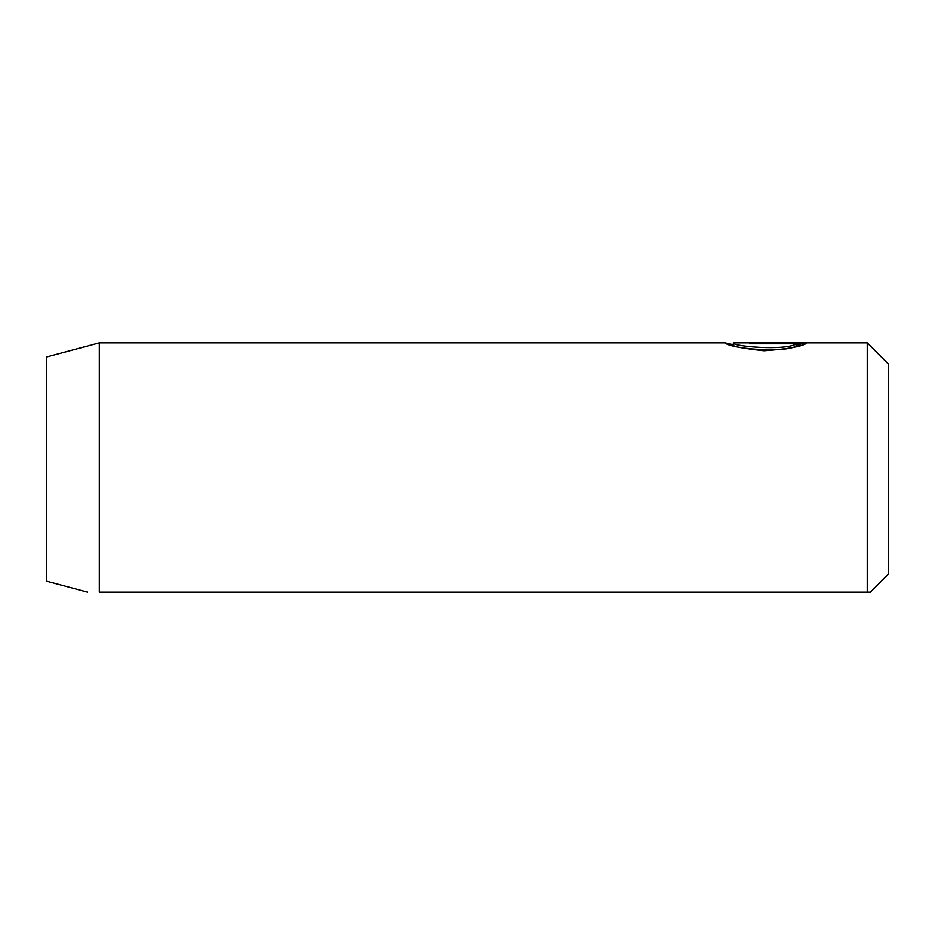 <?xml version="1.0" encoding="UTF-8"?>
<svg xmlns="http://www.w3.org/2000/svg" width="935" height="935" viewBox="0 0 935 935"><rect width="100%" height="100%" fill="white"/><g stroke="black" fill="none" stroke-linecap="round" stroke-linejoin="round"><path stroke-width="1.4" d="M733.215 344.711L725.011 342.888C727.161 345.494 740.146 348.112 763.965 350.765C788.076 349.024 802.359 346.464 806.812 343.051L749.613 343.051L749.613 343.788L796.421 343.788L796.421 345.892C785.353 353.243 731.147 348.323 733.215 344.992L733.356 342.853L867.212 342.853L867.212 592.147L868.802 592.147M867.212 342.853L888.25 363.89L888.25 574.265L870.368 592.147L869.211 592.147M867.212 592.147C871.408 592.147 871.408 592.147 867.212 592.147L99.344 592.147C84.115 592.147 84.115 592.147 99.344 592.147C84.115 592.147 84.115 592.147 99.344 592.147L99.344 342.853L725.128 342.853M99.344 342.853L46.75 356.948L46.75 581.208L87.563 592.147M796.421 343.788C785.388 351.139 731.123 346.219 733.215 342.888M749.613 343.788L749.613 343.051M796.421 345.155L801.248 345.155M733.215 344.957L730.177 344.957"/></g></svg>
